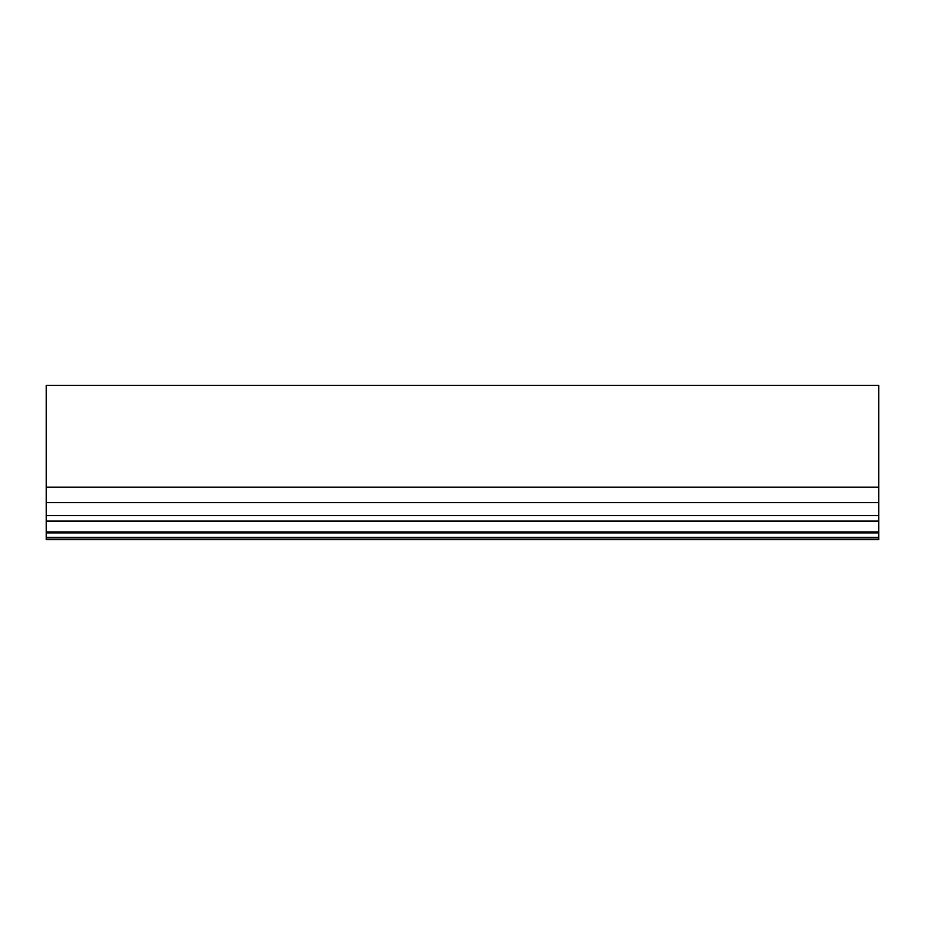 <?xml version="1.0" encoding="UTF-8"?>
<svg xmlns="http://www.w3.org/2000/svg" width="925" height="925" viewBox="0 0 925 925"><rect width="100%" height="100%" fill="white"/><g stroke="black" fill="none" stroke-linecap="round" stroke-linejoin="round"><path stroke-width="1.39" d="M46.25 487.151L46.25 385.401L878.75 385.401L878.75 539.599L46.25 539.599L46.25 487.151L878.75 487.151M878.75 532.072L46.25 532.072M878.75 532.939L46.25 532.939M878.75 537.425L46.25 537.425M878.75 537.887L46.25 537.887M878.75 502.576L46.25 502.576M878.75 515.526L46.25 515.526M878.75 521.041L46.25 521.041"/></g></svg>
